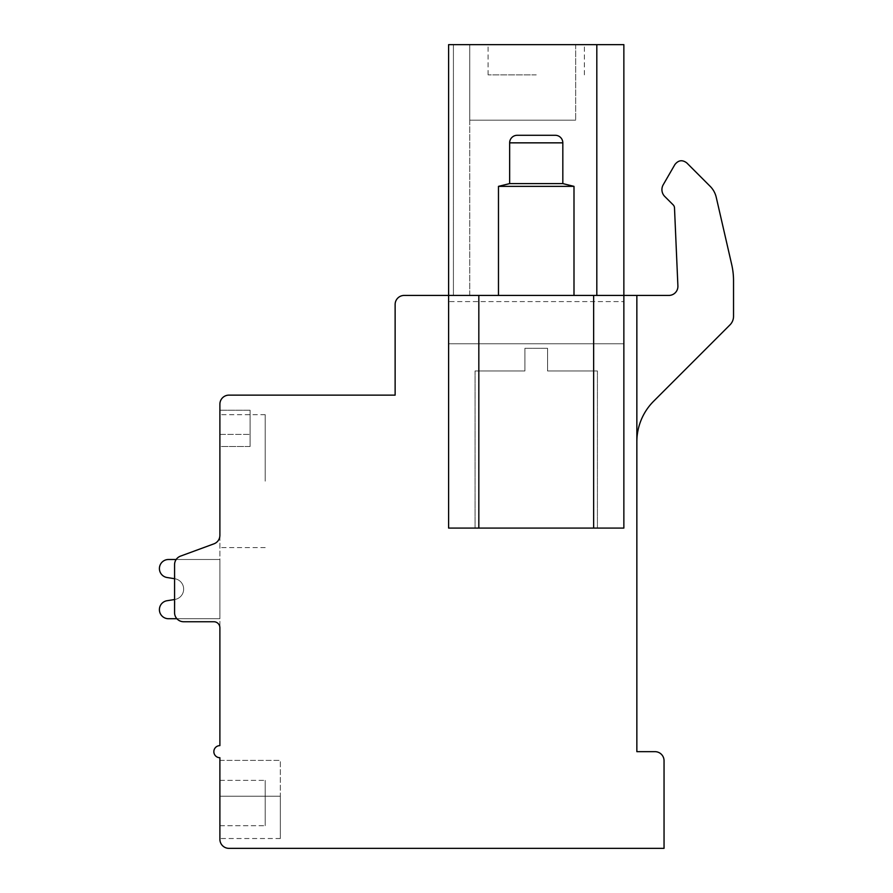 <?xml version="1.0" encoding="UTF-8"?>
<svg xmlns="http://www.w3.org/2000/svg" width="893" height="893" viewBox="0 0 893 893"><rect width="100%" height="100%" fill="white"/><g stroke="black" fill="none" stroke-linecap="round" stroke-linejoin="round"><path stroke-width="0.67" stroke-dasharray="4.46 3.35" d="M219.89 481.148L219.89 404.205A9.064 9.064 0 0 1 228.954 395.13L395.13 395.13L395.13 304.491A9.064 9.064 0 0 1 404.194 295.427L623.861 295.427L593.644 295.427L593.644 528.076L478.827 528.076L478.827 295.427L448.61 295.427L448.61 301.588L448.61 295.427L469.763 295.427L448.61 295.427L469.763 295.427L448.61 295.427L469.763 295.427L448.61 295.427L469.763 295.427L448.61 295.427L469.763 295.427L448.61 295.427L469.763 295.427L448.61 295.427L469.763 295.427L448.61 295.427L469.763 295.427L448.61 295.427L469.763 295.427L448.61 295.427L469.763 295.427L448.61 295.427L448.61 44.65L596.814 44.65L596.814 295.427L448.61 295.427L448.61 44.65L448.61 295.427L448.61 44.65L469.763 44.65L448.61 44.65L469.763 44.65L448.61 44.65L469.763 44.65L448.61 44.65L469.763 44.65L448.61 44.65L469.763 44.65L448.61 44.65L469.763 44.65L448.61 44.65L469.763 44.65L448.61 44.65L469.763 44.65L448.61 44.65L469.763 44.65L448.61 44.65L469.763 44.65L448.61 44.65L448.61 528.076L448.61 343.772L623.861 343.772L623.861 528.076L448.61 528.076L593.644 528.076M219.89 535.331L219.89 627.79L219.89 535.331A9.064 9.064 0 0 1 213.952 543.837A9.064 9.064 0 0 0 219.89 535.331A9.064 9.064 0 0 1 213.952 543.837A9.064 9.064 0 0 0 219.89 535.331A9.064 9.064 0 0 1 213.952 543.837A9.064 9.064 0 0 0 219.89 535.331A9.064 9.064 0 0 1 213.952 543.837A9.064 9.064 0 0 0 219.89 535.331A9.064 9.064 0 0 1 213.952 543.837A9.064 9.064 0 0 0 219.89 535.331A9.064 9.064 0 0 1 213.952 543.837A9.064 9.064 0 0 0 219.89 535.331A9.064 9.064 0 0 1 213.952 543.837A9.064 9.064 0 0 0 219.89 535.331A9.064 9.064 0 0 1 213.952 543.837A9.064 9.064 0 0 0 219.89 535.331A9.064 9.064 0 0 1 213.952 543.837A9.064 9.064 0 0 0 219.89 535.331A9.064 9.064 0 0 1 213.952 543.837A9.064 9.064 0 0 0 219.89 535.331A9.064 9.064 0 0 1 213.952 543.837A9.064 9.064 0 0 0 219.89 535.331A9.064 9.064 0 0 1 213.952 543.837L180.509 556.127A9.064 9.064 0 0 0 174.57 564.633L174.57 612.676A9.064 9.064 0 0 0 183.634 621.74L213.851 621.74A6.039 6.039 0 0 1 219.89 627.79L219.89 745.622A6.039 6.039 0 0 0 213.851 751.66A6.039 6.039 0 0 0 219.89 757.71L219.89 839.286A9.064 9.064 0 0 0 228.954 848.35L664.046 848.35L664.046 760.724A9.064 9.064 0 0 0 654.982 751.66L636.854 751.66L636.854 295.427L596.814 295.427L623.861 295.427L596.814 295.427L623.861 295.427L596.814 295.427L623.861 295.427L596.814 295.427L623.861 295.427L596.814 295.427L623.861 295.427L596.814 295.427L623.861 295.427L596.814 295.427L623.861 295.427L596.814 295.427L623.861 295.427L596.814 295.427L623.861 295.427L596.814 295.427L623.861 295.427L596.814 295.427L623.861 295.427L596.814 295.427L596.814 44.65L623.861 44.65L596.814 44.65L623.861 44.65L596.814 44.65L623.861 44.65L596.814 44.65L623.861 44.65L596.814 44.65L623.861 44.65L596.814 44.65L623.861 44.65L596.814 44.65L623.861 44.65L596.814 44.65L623.861 44.65L596.814 44.65L623.861 44.65L596.814 44.65L623.861 44.65L596.814 44.65L596.814 295.427M478.827 528.076L448.61 528.076L448.61 301.588L623.861 301.588L448.61 301.588L448.61 343.772L623.861 343.772L623.861 528.076L623.861 44.65L596.814 44.65M478.827 295.427L593.644 295.427M498.473 295.427L573.998 295.427L498.473 295.427L573.998 295.427L498.473 295.427L498.473 186.358L573.998 186.358L562.824 183.601L562.824 142.847L509.646 142.847L562.824 142.847L509.646 142.847L509.646 183.601L562.824 183.601M674.494 207.879L677.899 285.972A9.064 9.064 0 0 1 668.846 295.427L636.854 295.427L668.846 295.427A9.064 9.064 0 0 0 677.899 285.972L674.494 207.879A4.532 4.532 0 0 0 673.166 204.865L664.76 196.471A9.689 9.689 0 0 1 663.22 184.773L674.918 164.513C678.434 160.126 682.397 159.59 686.795 162.928L710.169 186.324A22.66 22.66 0 0 1 716.231 197.264L731.691 264.507A72.512 72.512 0 0 1 733.533 280.759L733.533 316.323A12.089 12.089 0 0 1 729.994 324.862L653.665 401.203A57.409 57.409 0 0 0 636.854 441.789L636.854 295.427L668.846 295.427A9.064 9.064 0 0 0 677.899 285.972L674.494 207.879A4.532 4.532 0 0 0 673.166 204.865L664.76 196.471A9.689 9.689 0 0 1 663.22 184.773L674.918 164.513C678.434 160.126 682.397 159.59 686.795 162.928C682.386 159.59 678.423 160.115 674.918 164.513M536.235 528.076L597.417 528.076L536.235 528.076M547.565 370.963L547.565 348.303L524.905 348.303L547.565 348.303L524.905 348.303L547.565 348.303L547.565 370.963L597.417 370.963L547.565 370.963L547.565 348.303L547.565 370.963L597.417 370.963L547.565 370.963M524.905 370.963L524.905 348.303L524.905 370.963L475.054 370.963L524.905 370.963L475.054 370.963L524.905 370.963L524.905 348.303L524.905 370.963M448.61 343.772L623.861 343.772L448.61 343.772M469.763 295.427L453.421 295.427L469.763 295.427L469.763 44.65L453.421 44.65L575.661 44.65L469.763 44.65L575.661 44.65L469.763 44.65L575.661 44.65L469.763 44.65L575.661 44.65L469.763 44.65L575.661 44.65L469.763 44.65L575.661 44.65L469.763 44.65L575.661 44.65L469.763 44.65L575.661 44.65L469.763 44.65L575.661 44.65L469.763 44.65L575.661 44.65L469.763 44.65L469.763 295.427M536.235 44.65L488.091 44.65L536.235 44.65M469.763 44.65L469.763 120.187L575.661 120.187L469.763 120.187L575.661 120.187L469.763 120.187L575.661 120.187L469.763 120.187L575.661 120.187L469.763 120.187L575.661 120.187L469.763 120.187L575.661 120.187L469.763 120.187L575.661 120.187L469.763 120.187L575.661 120.187L469.763 120.187L575.661 120.187L469.763 120.187L575.661 120.187L469.763 120.187L469.763 44.65M575.661 44.65L575.661 120.187L575.661 44.65M536.235 74.867L488.091 74.867L536.235 74.867M213.952 543.837L180.509 556.127A9.064 9.064 0 0 0 174.57 564.633L174.57 612.676L174.827 599.482L166.634 600.788A9.064 9.064 0 0 0 168.487 618.726A9.064 9.064 0 0 1 166.634 600.788A9.064 9.064 0 0 0 168.487 618.726A9.064 9.064 0 0 1 166.634 600.788A9.064 9.064 0 0 0 168.487 618.726A9.064 9.064 0 0 1 166.634 600.788A9.064 9.064 0 0 0 168.487 618.726A9.064 9.064 0 0 1 166.634 600.788A9.064 9.064 0 0 0 168.487 618.726A9.064 9.064 0 0 1 166.634 600.788L174.827 599.482A10.504 10.504 0 0 0 174.827 578.742L166.634 577.436A9.064 9.064 0 0 1 168.487 559.498L219.89 559.498L219.89 618.726L168.487 618.726A9.064 9.064 0 0 1 166.634 600.788L174.827 599.482A10.504 10.504 0 0 0 174.827 578.742L166.634 577.436A9.064 9.064 0 0 1 168.487 559.498L219.89 559.498L219.89 618.726L168.487 618.726A9.064 9.064 0 0 1 166.634 600.788L174.827 599.482A10.504 10.504 0 0 0 174.827 578.742L166.634 577.436A9.064 9.064 0 0 1 168.487 559.498L219.89 559.498L219.89 618.726L168.487 618.726A9.064 9.064 0 0 1 166.634 600.788L174.827 599.482A10.504 10.504 0 0 0 174.827 578.742L166.634 577.436A9.064 9.064 0 0 1 168.487 559.498L219.89 559.498L219.89 618.726L168.487 618.726A9.064 9.064 0 0 1 166.634 600.788L174.827 599.482A10.504 10.504 0 0 0 174.827 578.742L166.634 577.436A9.064 9.064 0 0 1 168.487 559.498L219.89 559.498L219.89 618.726L168.487 618.726A9.064 9.064 0 0 1 166.634 600.788L174.827 599.482A10.504 10.504 0 0 0 174.827 578.742L166.634 577.436A9.064 9.064 0 0 1 168.487 559.498L219.89 559.498L219.89 618.726L168.487 618.726A9.064 9.064 0 0 1 166.634 600.788L174.827 599.482A10.504 10.504 0 0 0 174.827 578.742L166.634 577.436A9.064 9.064 0 0 1 168.487 559.498L219.89 559.498L219.89 618.726L168.487 618.726A9.064 9.064 0 0 1 166.634 600.788L174.827 599.482A10.504 10.504 0 0 0 174.827 578.742L166.634 577.436A9.064 9.064 0 0 1 168.487 559.498L219.89 559.498L219.89 618.726L168.487 618.726A9.064 9.064 0 0 1 166.634 600.788L174.827 599.482A10.504 10.504 0 0 0 174.827 578.742L166.634 577.436A9.064 9.064 0 0 1 168.487 559.498L219.89 559.498L219.89 618.726L168.487 618.726A9.064 9.064 0 0 1 166.634 600.788L174.827 599.482A10.504 10.504 0 0 0 174.827 578.742L166.634 577.436A9.064 9.064 0 0 1 168.487 559.498L219.89 559.498L219.89 618.726L168.487 618.726A9.064 9.064 0 0 1 166.634 600.788L174.827 599.482A10.504 10.504 0 0 0 174.827 578.742L166.634 577.436A9.064 9.064 0 0 1 168.487 559.498L219.89 559.498L219.89 618.726L168.487 618.726A9.064 9.064 0 0 1 166.634 600.788L174.827 599.482A10.504 10.504 0 0 0 174.827 578.742L166.634 577.436A9.064 9.064 0 0 1 168.487 559.498L219.89 559.498L219.89 618.726L176.881 618.726M176.167 559.498L219.89 559.498L219.89 618.726L219.89 559.498L219.89 618.726L219.89 559.498L219.89 618.726L219.89 559.498L219.89 618.726L219.89 559.498L219.89 618.726L219.89 559.498L168.487 559.498A9.064 9.064 0 0 0 166.634 577.436A9.064 9.064 0 0 1 168.487 559.498A9.064 9.064 0 0 0 166.634 577.436A9.064 9.064 0 0 1 168.487 559.498A9.064 9.064 0 0 0 166.634 577.436A9.064 9.064 0 0 1 168.487 559.498A9.064 9.064 0 0 0 166.634 577.436A9.064 9.064 0 0 1 168.487 559.498A9.064 9.064 0 0 0 166.634 577.436L174.827 578.742L166.634 577.436L174.827 578.742L166.634 577.436L174.827 578.742L166.634 577.436L174.827 578.742L166.634 577.436L174.827 578.742L174.57 564.633L174.57 612.676A9.064 9.064 0 0 0 183.634 621.74L213.851 621.74A6.039 6.039 0 0 1 219.89 627.79A6.039 6.039 0 0 0 213.851 621.74A6.039 6.039 0 0 1 219.89 627.79A6.039 6.039 0 0 0 213.851 621.74A6.039 6.039 0 0 1 219.89 627.79A6.039 6.039 0 0 0 213.851 621.74A6.039 6.039 0 0 1 219.89 627.79A6.039 6.039 0 0 0 213.851 621.74A6.039 6.039 0 0 1 219.89 627.79A6.039 6.039 0 0 0 213.851 621.74A6.039 6.039 0 0 1 219.89 627.79M219.89 446.5L219.89 410.244L219.89 446.5L219.89 410.244L219.89 446.5L219.89 410.244L219.89 446.5L219.89 410.244L219.89 446.5L219.89 410.244L219.89 446.5L219.89 410.244L219.89 446.5L219.89 410.244L219.89 446.5L219.89 410.244L219.89 446.5L219.89 410.244L219.89 446.5L219.89 410.244L219.89 446.5L250.107 446.5L250.107 410.244L250.107 446.5L250.107 410.244L250.107 446.5L250.107 410.244L250.107 446.5L250.107 410.244L250.107 446.5L250.107 410.244L250.107 446.5L250.107 410.244L250.107 446.5L250.107 410.244L250.107 446.5L250.107 410.244L250.107 446.5L250.107 410.244L250.107 446.5L219.89 446.5M180.509 556.127A9.064 9.064 0 0 0 174.57 564.633A9.064 9.064 0 0 1 180.509 556.127A9.064 9.064 0 0 0 174.57 564.633A9.064 9.064 0 0 1 180.509 556.127A9.064 9.064 0 0 0 174.57 564.633A9.064 9.064 0 0 1 180.509 556.127A9.064 9.064 0 0 0 174.57 564.633A9.064 9.064 0 0 1 180.509 556.127A9.064 9.064 0 0 0 174.57 564.633A9.064 9.064 0 0 1 180.509 556.127A9.064 9.064 0 0 0 174.57 564.633A9.064 9.064 0 0 1 180.509 556.127A9.064 9.064 0 0 0 174.57 564.633A9.064 9.064 0 0 1 180.509 556.127A9.064 9.064 0 0 0 174.57 564.633A9.064 9.064 0 0 1 180.509 556.127A9.064 9.064 0 0 0 174.57 564.633A9.064 9.064 0 0 1 180.509 556.127A9.064 9.064 0 0 0 174.57 564.633A9.064 9.064 0 0 1 180.509 556.127A9.064 9.064 0 0 0 174.57 564.633L174.57 612.676A9.064 9.064 0 0 0 183.634 621.74L213.851 621.74M174.57 599.527L174.57 612.676A9.064 9.064 0 0 0 183.634 621.74A9.064 9.064 0 0 1 174.57 612.676A9.064 9.064 0 0 0 183.634 621.74A9.064 9.064 0 0 1 174.57 612.676A9.064 9.064 0 0 0 183.634 621.74A9.064 9.064 0 0 1 174.57 612.676A9.064 9.064 0 0 0 183.634 621.74A9.064 9.064 0 0 1 174.57 612.676A9.064 9.064 0 0 0 183.634 621.74A9.064 9.064 0 0 1 174.57 612.676A9.064 9.064 0 0 0 183.634 621.74A9.064 9.064 0 0 1 174.57 612.676A9.064 9.064 0 0 0 183.634 621.74A9.064 9.064 0 0 1 174.57 612.676A9.064 9.064 0 0 0 183.634 621.74A9.064 9.064 0 0 1 174.57 612.676A9.064 9.064 0 0 0 183.634 621.74A9.064 9.064 0 0 1 174.57 612.676A9.064 9.064 0 0 0 183.634 621.74A9.064 9.064 0 0 1 174.57 612.676L174.57 599.527M219.89 760.389L219.89 838.527L219.89 760.389L219.89 838.527L219.89 760.389L219.89 838.527L219.89 760.389L219.89 838.527L219.89 760.389L219.89 838.527L219.89 760.389L219.89 838.527L219.89 760.389L219.89 838.527L219.89 760.389L219.89 838.527L219.89 760.389L219.89 838.527L219.89 760.389L219.89 838.527L219.89 760.389L219.89 838.527L219.89 760.389L280.324 760.389L280.324 838.527L280.324 760.389L280.324 838.527L280.324 760.389L280.324 838.527L280.324 760.389L280.324 838.527L280.324 760.389L280.324 838.527L280.324 760.389L280.324 838.527L280.324 760.389L280.324 838.527L280.324 760.389L280.324 838.527L280.324 760.389L280.324 838.527L280.324 760.389L280.324 838.527L280.324 760.389L219.89 760.389M219.89 825.69L219.89 780.37L219.89 825.69L219.89 780.37L219.89 825.69L219.89 780.37L219.89 825.69L219.89 780.37L219.89 825.69L219.89 780.37L219.89 825.69L219.89 780.37L219.89 825.69L219.89 780.37L219.89 825.69L219.89 780.37L219.89 825.69L219.89 780.37L219.89 825.69L219.89 780.37L219.89 825.69L265.21 825.69L265.21 780.37L265.21 825.69L265.21 780.37L265.21 825.69L265.21 780.37L265.21 825.69L265.21 780.37L265.21 825.69L265.21 780.37L265.21 825.69L265.21 780.37L265.21 825.69L265.21 780.37L265.21 825.69L265.21 780.37L265.21 825.69L265.21 780.37L265.21 825.69L265.21 780.37L265.21 825.69L219.89 825.69M636.854 295.427L636.854 441.789A57.409 57.409 0 0 1 653.665 401.203A57.409 57.409 0 0 0 636.854 441.789M716.231 197.264A22.66 22.66 0 0 0 710.169 186.324L686.795 162.928L710.169 186.324A22.66 22.66 0 0 1 716.231 197.264L731.691 264.507A72.512 72.512 0 0 1 733.533 280.759L733.533 316.323A12.089 12.089 0 0 1 729.994 324.862L653.665 401.203L729.994 324.862A12.089 12.089 0 0 0 733.533 316.323M731.691 264.507A72.512 72.512 0 0 1 733.533 280.759M664.76 196.471A9.689 9.689 0 0 1 663.22 184.773M280.324 796.232L280.324 838.527L280.324 796.232L219.89 796.232L280.324 796.232M219.89 780.37L265.21 780.37L219.89 780.37M174.827 599.482A10.504 10.504 0 0 0 174.827 578.742A10.504 10.504 0 0 1 174.827 599.482A10.504 10.504 0 0 0 174.827 578.742A10.504 10.504 0 0 1 174.827 599.482A10.504 10.504 0 0 0 174.827 578.742A10.504 10.504 0 0 1 174.827 599.482A10.504 10.504 0 0 0 174.827 578.742A10.504 10.504 0 0 1 174.827 599.482A10.504 10.504 0 0 0 174.827 578.742A10.504 10.504 0 0 1 174.827 599.482M265.21 481.148L265.21 414.676L265.21 481.148M219.89 410.244L250.107 410.244L250.107 434.411L250.107 410.244L219.89 410.244M573.998 295.427L573.998 186.358L498.473 186.358L509.646 183.601M562.824 142.847A7.557 7.557 90 0 0 555.267 135.29L517.203 135.29A7.557 7.557 -90 0 0 509.646 142.847M498.473 186.358L573.998 186.358M453.421 44.65L453.421 295.427L453.421 44.65M219.89 434.411L250.107 434.411L219.89 434.411M475.054 370.963L475.054 528.076L475.054 370.963M597.417 370.963L597.417 528.076L597.417 370.963M623.861 295.427L623.861 44.65M488.091 74.867L488.091 44.65M584.379 74.867L584.379 44.65M280.324 838.527L219.89 838.527M265.21 547.621L219.89 547.621M265.21 414.676L219.89 414.676"/><path stroke-width="1.34" d="M596.814 295.427L596.814 44.65L448.61 44.65L448.61 295.427L478.827 295.427L478.827 528.076L448.61 528.076L448.61 295.427L404.194 295.427A9.064 9.064 0 0 0 395.13 304.491L395.13 395.13L228.954 395.13A9.064 9.064 0 0 0 219.89 404.205L219.89 535.331A9.064 9.064 0 0 1 213.952 543.837L180.509 556.127A9.064 9.064 0 0 0 174.57 564.633L174.57 612.676A9.064 9.064 0 0 0 183.634 621.74L213.851 621.74A6.039 6.039 0 0 1 219.89 627.79L219.89 745.622A6.039 6.039 0 0 0 213.851 751.66A6.039 6.039 0 0 0 219.89 757.71L219.89 839.286A9.064 9.064 0 0 0 228.954 848.35L664.046 848.35L664.046 760.724A9.064 9.064 0 0 0 654.982 751.66L636.854 751.66L636.854 295.427L668.846 295.427A9.064 9.064 0 0 0 677.899 285.972L674.494 207.879A4.532 4.532 0 0 0 673.166 204.865L664.76 196.471A9.689 9.689 0 0 1 663.22 184.773L674.918 164.513C678.423 160.115 682.386 159.59 686.795 162.928L710.169 186.324A22.66 22.66 0 0 1 716.231 197.264L731.691 264.507A72.512 72.512 0 0 1 733.533 280.759L733.533 316.323A12.089 12.089 0 0 1 729.994 324.862L653.665 401.203A57.409 57.409 0 0 0 636.854 441.789M478.827 528.076L593.644 528.076L593.644 295.427L636.854 295.427M593.644 295.427L478.827 295.427M596.814 44.65L623.861 44.65L623.861 528.076L593.644 528.076M219.89 535.331L219.89 481.148M219.89 627.79A6.039 6.039 0 0 0 213.851 621.74A6.039 6.039 0 0 1 219.89 627.79A6.039 6.039 0 0 0 213.851 621.74A6.039 6.039 0 0 1 219.89 627.79A6.039 6.039 0 0 0 213.851 621.74A6.039 6.039 0 0 1 219.89 627.79A6.039 6.039 0 0 0 213.851 621.74A6.039 6.039 0 0 1 219.89 627.79A6.039 6.039 0 0 0 213.851 621.74A6.039 6.039 0 0 1 219.89 627.79A6.039 6.039 0 0 0 213.851 621.74M176.167 559.498L168.487 559.498A9.064 9.064 0 0 0 166.634 577.436L174.57 578.709L174.57 599.527L174.57 578.709L174.57 599.527L174.57 578.709L174.57 599.527L174.57 578.709L174.57 599.527L174.57 578.709L174.57 599.527L174.57 578.709L174.57 599.527L166.634 600.788A9.064 9.064 0 0 0 168.487 618.726L176.881 618.726M213.952 543.837L180.509 556.127M674.494 207.879A4.532 4.532 0 0 0 673.166 204.865L664.76 196.471M663.22 184.773L674.918 164.513M716.231 197.264L731.691 264.507M733.533 280.759L733.533 316.323M573.998 295.427L573.998 186.358L562.824 183.601L562.824 142.847A7.557 7.557 -90 0 0 555.267 135.29L517.203 135.29A7.557 7.557 90 0 0 509.646 142.847L562.824 142.847M498.473 295.427L498.473 186.358L573.998 186.358M498.473 186.358L509.646 183.601L562.824 183.601M509.646 183.601L509.646 142.847"/></g></svg>
